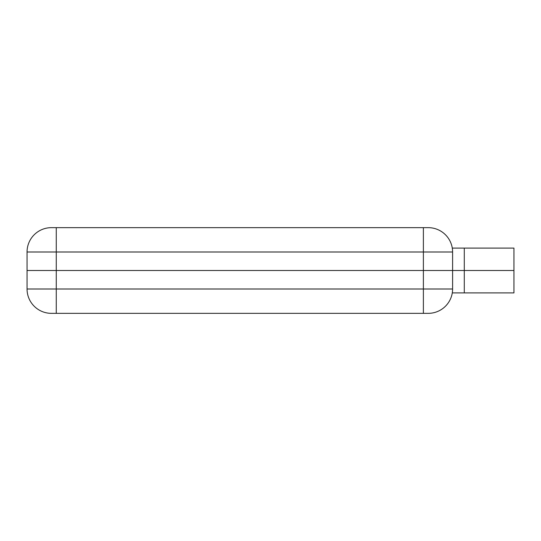 <?xml version="1.0" encoding="UTF-8"?>
<svg xmlns="http://www.w3.org/2000/svg" width="541" height="541" viewBox="0 0 541 541"><rect width="100%" height="100%" fill="white"/><g stroke="black" fill="none" stroke-linecap="round" stroke-linejoin="round"><path stroke-width="0.81" d="M452.601 270.5L513.95 270.5L423.387 270.5L452.601 270.5L423.387 270.5L423.387 289.002L56.264 289.002L56.264 270.5L423.387 270.5L423.387 289.002L452.601 289.002L452.601 251.998L423.387 251.998L423.387 270.5L27.05 270.5L56.264 270.5L27.05 270.5L27.05 289.002L56.264 289.002L56.264 251.998L423.387 251.998L423.387 270.5L452.601 270.5L452.601 251.998A24.345 24.345 0 0 0 428.256 227.653L51.395 227.653A24.345 24.345 0 0 0 27.05 251.998L27.05 289.002A24.345 24.345 0 0 0 51.395 313.347L428.256 313.347A24.345 24.345 0 0 0 452.601 289.002L452.601 270.5L464.286 270.5L464.286 292.897L464.286 270.5L452.601 270.5M452.235 293.188A24.345 24.345 0 0 1 428.256 313.347A24.345 24.345 0 0 0 452.601 289.002L423.387 289.002L423.387 313.347L428.256 313.347M56.264 313.347L423.387 313.347L423.387 289.002L56.264 289.002L56.264 313.347L56.264 289.002L27.05 289.002A24.345 24.345 0 0 0 51.395 313.347L56.264 313.347M513.95 292.897L452.29 292.897L513.95 292.897L513.95 270.5L464.286 270.5L464.286 248.103L452.29 248.103L464.286 248.103L464.286 270.5L513.95 270.5L513.95 248.103L464.286 248.103L513.95 248.103M27.05 270.5L56.264 270.5L56.264 251.998L27.05 251.998L27.05 270.5M423.387 227.653L423.387 251.998L452.601 251.998A24.345 24.345 0 0 0 428.256 227.653L56.264 227.653L56.264 251.998L423.387 251.998L423.387 227.653M56.264 251.998L56.264 227.653L51.395 227.653A24.345 24.345 0 0 0 27.05 251.998L56.264 251.998"/></g></svg>
